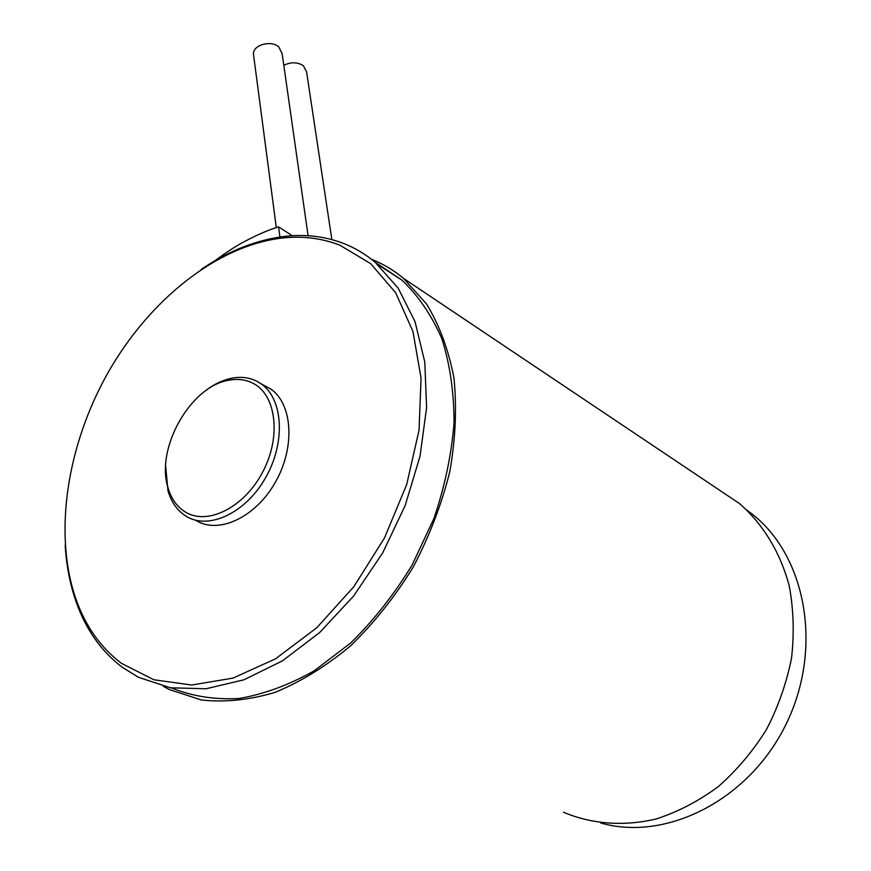 <?xml version="1.0" encoding="UTF-8"?>
<svg xmlns="http://www.w3.org/2000/svg" width="871" height="871" viewBox="0 0 871 871"><rect width="100%" height="100%" fill="white"/><g stroke="black" fill="none" stroke-linecap="round" stroke-linejoin="round"><path stroke-width="1.31" d="M308.094 235.725L282.15 53.708L278.72 46.794C271.099 40.153 253.592 44.584 253.396 53.675L253.831 56.963M331.851 239.579L306.581 71.89L303.369 65.695C297.425 61.993 290.903 61.863 283.804 65.325M339.69 245.099C321.584 238.142 302.346 235.791 282.008 238.055C216.955 245.742 149.768 299.613 108.331 372.102C67.121 444.743 53 533.673 76.125 599.618C85.75 626.532 100.851 647.774 121.439 663.332L153.927 679.783L191.74 685.02L233.058 678.095L275.574 658.803L316.739 627.784L353.876 586.651L384.525 537.875L406.692 484.559L419.049 430.176L421.052 378.145L412.963 331.524L395.695 292.787L370.687 263.652L339.69 245.099M201.332 269.335C228.659 250.783 256.553 239.786 285.002 236.346C305.645 234.027 325.166 236.389 343.555 243.434C354.9 247.854 365.395 254.103 375.042 262.182L398.091 287.996L415.042 321.704L424.808 362.14L426.594 407.682L420.018 456.262L405.178 505.507L382.696 552.889L353.67 595.96L319.646 632.542L282.422 660.871L243.924 679.805L206.024 688.765L170.444 687.785L138.62 677.366L122.365 667.36C101.482 651.541 86.164 629.962 76.408 602.656C70.116 584.866 66.37 565.693 65.183 545.137M252.525 383.011C245.448 379.549 237.631 378.613 229.062 380.202C190.76 385.962 155.397 448.075 167.951 487.52C171.141 498.582 176.9 506.726 185.207 511.93C207.396 525.964 244.49 507.423 262.89 471.657C281.638 436.088 276.074 394.247 252.525 383.011M200.7 394.65C210.728 385.831 221.147 380.333 231.958 378.166C240.94 376.49 249.15 377.47 256.586 381.095L261.322 383.948C283.227 399.081 285.797 442.599 265.568 477.776C245.633 513.15 208.474 530.406 186.046 516.209L186.013 516.198C177.314 510.711 171.282 502.175 167.951 490.58L165.664 465.963M195.997 520.444C218.447 534.609 255.486 517.526 275.29 482.382C295.378 447.433 292.71 404.133 270.805 389.021L262.89 384.786M163.356 686.337L169.344 689.549L201.397 699.99C224.794 702.57 249.346 700.034 275.051 692.369C300.941 681.71 326.124 666.206 350.588 645.847C374.073 622.994 394.922 596.777 413.137 567.206C429.349 536.318 441.575 504.44 449.817 471.57C455.544 438.908 456.937 407.77 453.976 378.156C448.619 350.088 439.539 325.449 426.736 304.251L403.48 278.361C393.681 270.162 383.022 263.804 371.503 259.286L371.416 259.253M213.787 261.594C226.003 252.47 236.542 245.622 245.393 241.049C258.066 234.43 269.128 229.694 278.578 226.852L292.253 235.725M719.99 490.493L739.261 503.405C762.767 523.7 780.231 552.062 789.202 585.802C793.579 609.079 794.352 633.163 791.543 658.051C786.611 682.886 778.26 706.708 766.48 729.506C752.925 751.205 736.877 770.225 718.346 786.589C698.76 801.037 678.15 811.805 656.494 818.871C623.843 826.699 591.681 824.162 563.417 812.208M600.642 822.964C666.163 841.843 749.321 800.101 786.132 724.051C823.4 648.231 805.98 556.319 752.566 514.413L746.97 510.156M171.631 687.981C192.197 696.288 214.604 699.805 238.861 698.52C263.782 694.307 288.922 685.052 314.279 670.757L350.784 642.896C373.866 620.174 394.334 594.185 412.179 564.92L433.878 518.604C444.831 486.41 451.548 454.531 454.041 422.99C454.041 392.342 449.98 364.263 441.858 338.743C431.613 315.215 418.287 295.661 401.847 280.081L377.764 264.544M278.578 226.852L280.092 238.273M253.396 53.675L276.303 227.592M76.125 599.618L76.408 602.656M282.008 238.055L285.002 236.346M167.951 487.52L167.951 490.58M229.062 380.202L231.958 378.166M403.48 278.361L739.261 503.405M748.744 511.854L752.566 514.413M401.847 280.081L375.042 262.182M261.322 383.948L270.805 389.021"/></g></svg>
